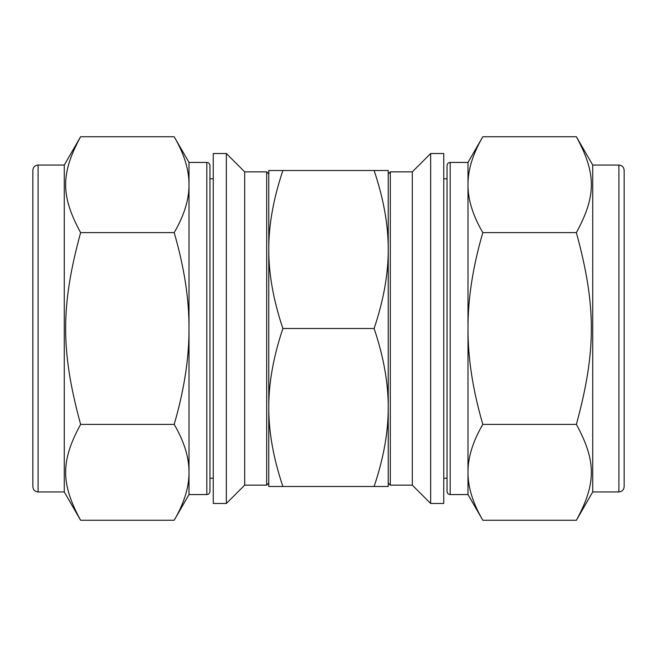 <?xml version="1.0" encoding="UTF-8"?>
<svg xmlns="http://www.w3.org/2000/svg" width="657" height="657" viewBox="0 0 657 657"><rect width="100%" height="100%" fill="white"/><g stroke="black" fill="none" stroke-linecap="round" stroke-linejoin="round"><path stroke-width="0.99" d="M576.378 520.254L482.821 520.254C472.826 503.106 467.883 487.124 467.989 472.317C467.883 457.51 472.826 441.529 482.821 424.381C472.826 390.077 467.883 358.114 467.989 328.5C467.883 298.886 472.826 266.923 482.821 232.619C472.826 215.471 467.883 199.49 467.989 184.683C467.883 169.876 472.826 153.894 482.821 136.746L576.378 136.746C596.359 173.407 596.359 195.958 576.378 232.619C596.359 305.948 596.359 351.052 576.378 424.381C596.359 461.042 596.359 483.593 576.378 520.254L592.721 491.945L618.91 491.945C622.097 491.633 623.838 489.892 624.15 486.706L624.15 170.294C623.838 167.108 622.097 165.367 618.91 165.055L618.91 491.945M576.378 424.381L482.821 424.381M576.378 232.619L482.821 232.619M467.989 494.565L450.176 494.565L450.176 162.435L467.989 162.435L467.989 494.565L482.821 520.254M443.746 153.533L443.746 503.467L430.655 503.467L430.655 153.533L443.746 153.533M390.315 485.137L388.221 483.043L388.221 173.957L390.315 171.863L390.315 485.137L412.317 485.137L430.655 503.467M390.315 171.863L412.317 171.863L412.317 485.137M624.15 205.92L624.15 451.08M618.91 165.055L592.721 165.055L592.721 491.945M443.746 178.778L447.039 178.778L447.039 165.58L447.039 491.42C447.236 493.35 448.288 494.393 450.176 494.565M447.039 178.778L447.039 478.222L443.746 478.222M388.221 486.5L388.221 407.496C388.32 431.904 383.614 458.233 374.112 486.5L388.221 486.5M388.221 249.504L388.221 170.5L374.112 170.5C383.614 198.767 388.32 225.096 388.221 249.504C388.32 273.903 383.614 300.233 374.112 328.5C383.614 356.767 388.32 383.097 388.221 407.496M174.179 232.619C184.174 266.923 189.117 298.886 189.011 328.5C189.117 358.114 184.174 390.077 174.179 424.381C184.174 441.529 189.117 457.51 189.011 472.317C189.117 487.124 184.174 503.106 174.179 520.254L80.622 520.254C60.641 483.593 60.641 461.042 80.622 424.381C60.641 351.052 60.641 305.948 80.622 232.619C60.641 195.958 60.641 173.407 80.622 136.746L174.179 136.746C184.174 153.894 189.117 169.876 189.011 184.683C189.117 199.49 184.174 215.471 174.179 232.619L80.622 232.619M174.179 424.381L80.622 424.381M189.011 494.565L189.011 162.435L206.824 162.435L206.824 494.565L189.011 494.565L174.179 520.254M213.254 153.533L213.254 503.467L226.345 503.467L226.345 153.533L213.254 153.533M244.683 485.137L244.683 171.863L266.685 171.863L266.685 485.137L244.683 485.137L226.345 503.467M266.685 171.863L268.779 173.957L268.779 249.504L268.779 170.5L282.888 170.5C273.386 198.767 268.68 225.096 268.779 249.504L268.779 483.043L266.685 485.137M38.09 491.945L38.09 165.055C34.903 165.367 33.162 167.108 32.85 170.294L32.85 486.706C33.162 489.892 34.903 491.633 38.09 491.945L64.279 491.945L64.279 165.055L80.622 136.746M80.622 520.254L64.279 491.945M206.824 162.435C208.712 162.608 209.764 163.65 209.961 165.58L209.961 491.42C209.764 493.35 208.712 494.393 206.824 494.565M213.254 478.222L209.961 478.222M268.779 407.496C268.68 431.904 273.386 458.233 282.888 486.5L268.779 486.5L268.779 407.496C268.68 383.097 273.386 356.767 282.888 328.5C273.386 300.233 268.68 273.903 268.779 249.504M282.888 328.5L374.112 328.5M374.112 170.5L282.888 170.5M282.888 486.5L374.112 486.5M467.989 162.435L482.821 136.746M412.317 171.863L430.655 153.533M592.721 165.055L576.378 136.746M450.176 162.435C448.288 162.608 447.236 163.65 447.039 165.58M189.011 162.435L174.179 136.746M244.683 171.863L226.345 153.533M38.09 165.055L64.279 165.055M209.961 178.778L213.254 178.778"/></g></svg>

